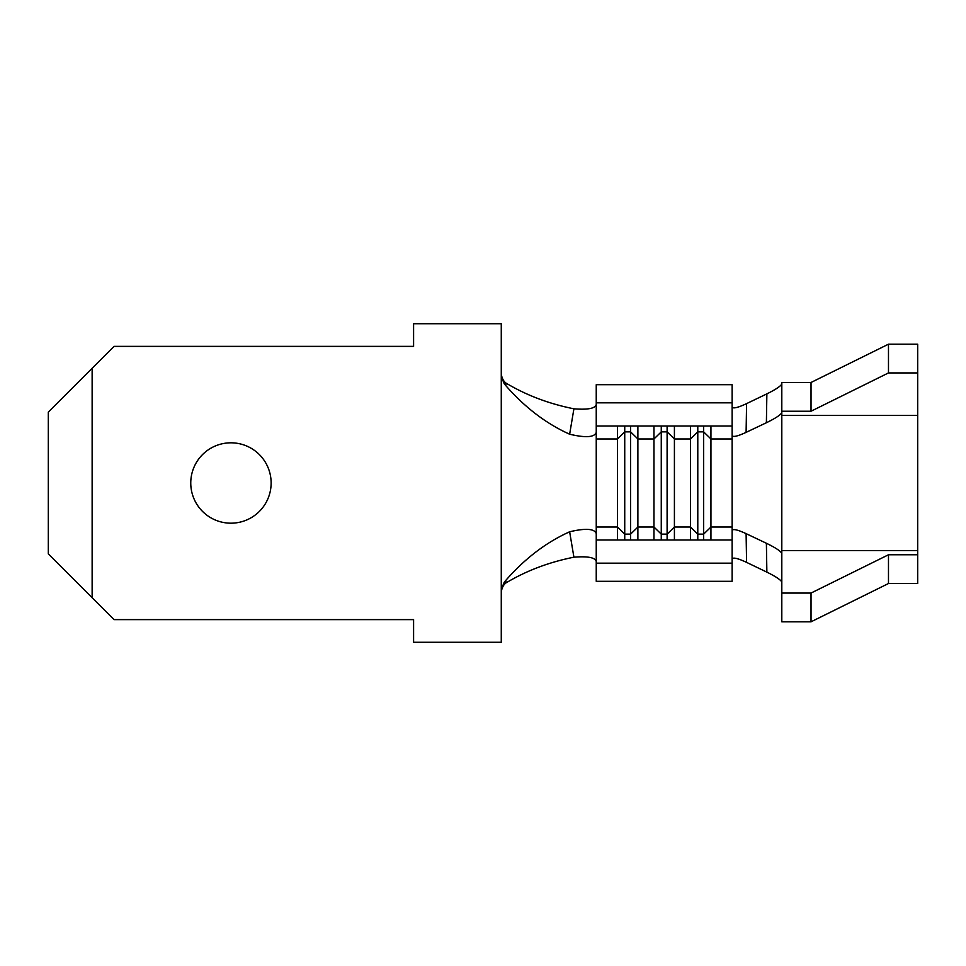 <?xml version="1.0" encoding="UTF-8"?>
<svg xmlns="http://www.w3.org/2000/svg" width="966" height="966" viewBox="0 0 966 966"><rect width="100%" height="100%" fill="white"/><g stroke="black" fill="none" stroke-linecap="round" stroke-linejoin="round"><path stroke-width="1.45" d="M596.239 402.834L596.239 384.697L732.131 384.697L732.131 426.018L596.239 426.018L596.239 402.834L732.131 402.834M190.761 483A40.186 40.186 0 0 0 230.946 523.186A40.186 40.186 0 0 0 271.132 483A40.186 40.186 0 0 0 230.946 442.814A40.186 40.186 0 0 0 190.761 483M710.94 426.018L710.94 527.025L732.131 527.025L732.131 426.018M501.269 373.54C501.849 378.793 503.998 382.319 507.718 384.106L504.252 383.828C523.813 406.626 545.609 423.422 569.638 434.217C585.674 437.984 594.537 437.369 596.239 432.382L596.239 426.018M569.638 434.217L573.913 408.811C587.787 409.922 595.225 408.485 596.239 404.512M573.913 557.189L569.638 531.783C545.609 542.578 523.813 559.374 504.252 582.172L507.718 581.894C527.557 570.29 549.618 562.055 573.913 557.189C587.775 556.078 595.225 557.515 596.239 561.487M596.239 563.166L732.131 563.166L732.131 581.303L596.239 581.303L596.239 533.618C594.537 528.631 585.674 528.028 569.638 531.783M504.252 383.828L501.269 376.474L501.269 323.731L413.593 323.731L413.593 346.383L114.048 346.383L92.132 368.3L92.132 597.7L114.048 619.617L413.593 619.617L413.593 642.269L501.269 642.269L501.269 589.526L504.252 582.172M501.269 376.474L501.269 589.526M92.132 597.7L48.3 553.868L48.3 412.132L92.132 368.3M507.718 384.106C527.557 395.71 549.618 403.945 573.913 408.811M507.718 581.894C503.998 583.681 501.849 587.195 501.269 592.46M674.413 426.018L674.413 539.982M732.131 438.975L710.94 438.975L703.634 431.862L697.79 431.862L697.79 534.138L690.485 527.025L674.413 527.025L667.108 534.138L667.108 431.862L674.413 438.975L690.485 438.975L690.485 539.982M637.886 539.982L637.886 438.975L653.958 438.975L653.958 539.982M596.239 533.618L596.239 438.975L617.431 438.975L617.431 539.982M732.131 563.166L732.131 530.31C733.242 528.728 737.903 529.839 746.102 533.643L766.388 543.254C775.3 547.601 780.431 550.958 781.808 553.337L781.808 412.663C780.443 415.042 775.3 418.399 766.388 422.746L766.871 393.874L746.585 403.619L746.102 432.357L766.388 422.746M732.131 527.025L732.131 530.31M703.634 426.018L703.634 534.138L710.94 527.025L710.94 539.982M637.886 426.018L637.886 438.975L630.581 431.862L624.736 431.862L617.431 438.975L617.431 426.018M667.108 426.018L667.108 431.862L661.263 431.862L653.958 438.975L653.958 426.018M697.79 426.018L697.79 431.862L690.485 438.975L690.485 426.018M596.239 539.982L732.131 539.982M624.736 426.018L624.736 539.982M630.581 426.018L630.581 539.982M661.263 426.018L661.263 539.982M596.239 527.025L617.431 527.025L624.736 534.138L630.581 534.138L637.886 527.025L653.958 527.025L661.263 534.138L667.108 534.138L667.108 539.982M703.634 539.982L703.634 534.138L697.79 534.138L697.79 539.982M746.102 432.357C737.915 436.161 733.254 437.272 732.131 435.69M732.131 407.169C733.327 408.763 738.145 407.58 746.585 403.619M766.871 393.874C775.541 389.588 780.528 386.303 781.808 384.009M781.808 581.991C780.528 579.709 775.553 576.424 766.871 572.126L766.388 543.254M746.102 533.643L746.585 562.381L766.871 572.126M746.585 562.381C738.157 558.42 733.339 557.237 732.131 558.831M781.808 412.663L781.808 382.476L811.029 382.476L888.478 344.186L917.7 344.186L917.7 554.774L888.478 554.774L811.029 593.064L811.029 621.814L888.478 583.524L917.7 583.524L917.7 554.774M811.029 593.064L781.808 593.064L781.808 621.814L811.029 621.814M781.808 593.064L781.808 553.337M781.808 411.226L811.029 411.226L888.478 372.936L917.7 372.936M888.478 372.936L888.478 344.186M888.478 554.774L888.478 583.524M811.029 411.226L811.029 382.476M596.239 438.975L596.239 432.382M781.808 550.56L917.7 550.56M781.808 415.44L917.7 415.44"/></g></svg>
